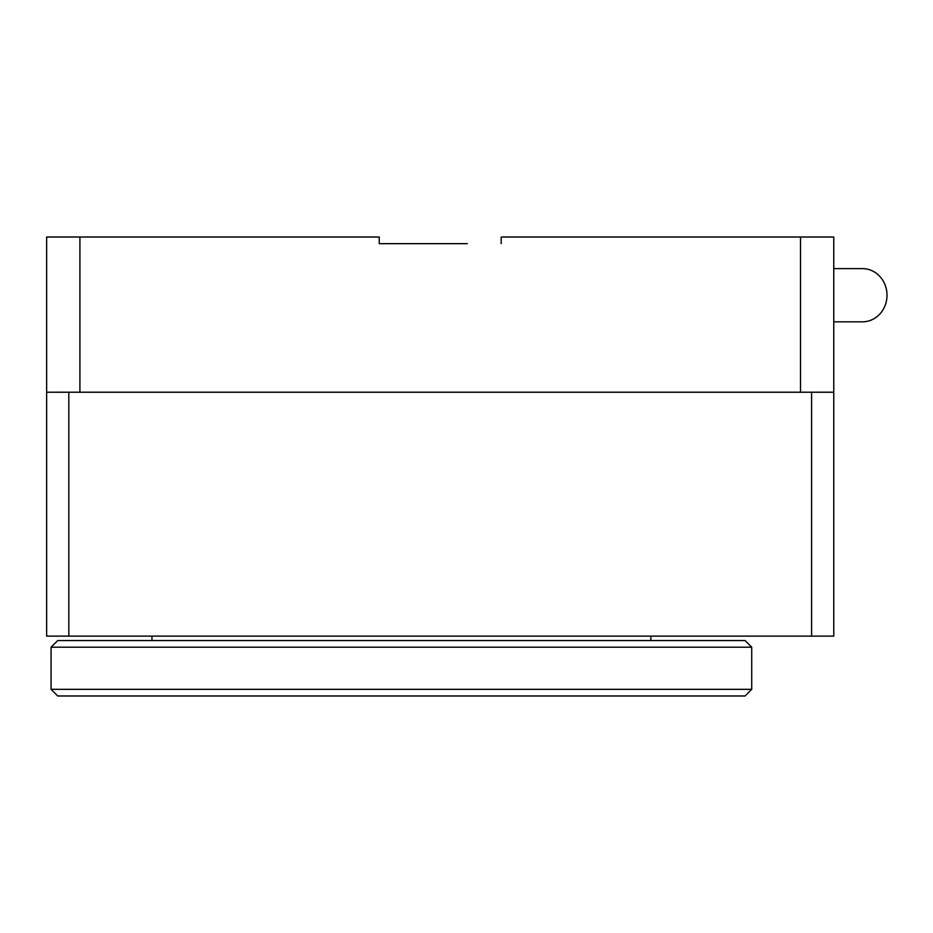 <?xml version="1.0" encoding="UTF-8"?>
<svg xmlns="http://www.w3.org/2000/svg" width="933" height="933" viewBox="0 0 933 933"><rect width="100%" height="100%" fill="white"/><g stroke="black" fill="none" stroke-linecap="round" stroke-linejoin="round"><path stroke-width="1.4" d="M811.593 636.119L811.593 392.222L833.775 392.222L833.775 636.119L46.65 636.119L46.65 392.222L68.82 392.222L68.82 636.119M811.593 392.222L68.82 392.222M745.082 695.983L57.741 695.983L51.082 689.335L751.73 689.335L745.082 695.983M51.082 647.21L57.741 640.551L745.082 640.551L751.73 647.21L51.082 647.21L51.082 689.335M151.974 636.119L151.974 640.551M650.849 636.119L650.849 640.551M751.73 647.21L751.73 689.335M46.65 392.222L46.65 237.017L379.241 237.017L379.241 243.665L467.293 243.665M79.911 237.017L79.911 392.222L800.514 392.222L800.514 237.017L501.184 237.017L501.184 243.665M800.514 237.017L833.775 237.017L833.775 392.222M833.775 268.611L862.43 268.611A26.602 24.585 90 0 1 886.35 289.09A26.602 24.585 90 0 1 873.451 319.004A26.602 24.585 90 0 1 862.43 321.827L833.775 321.827"/></g></svg>
